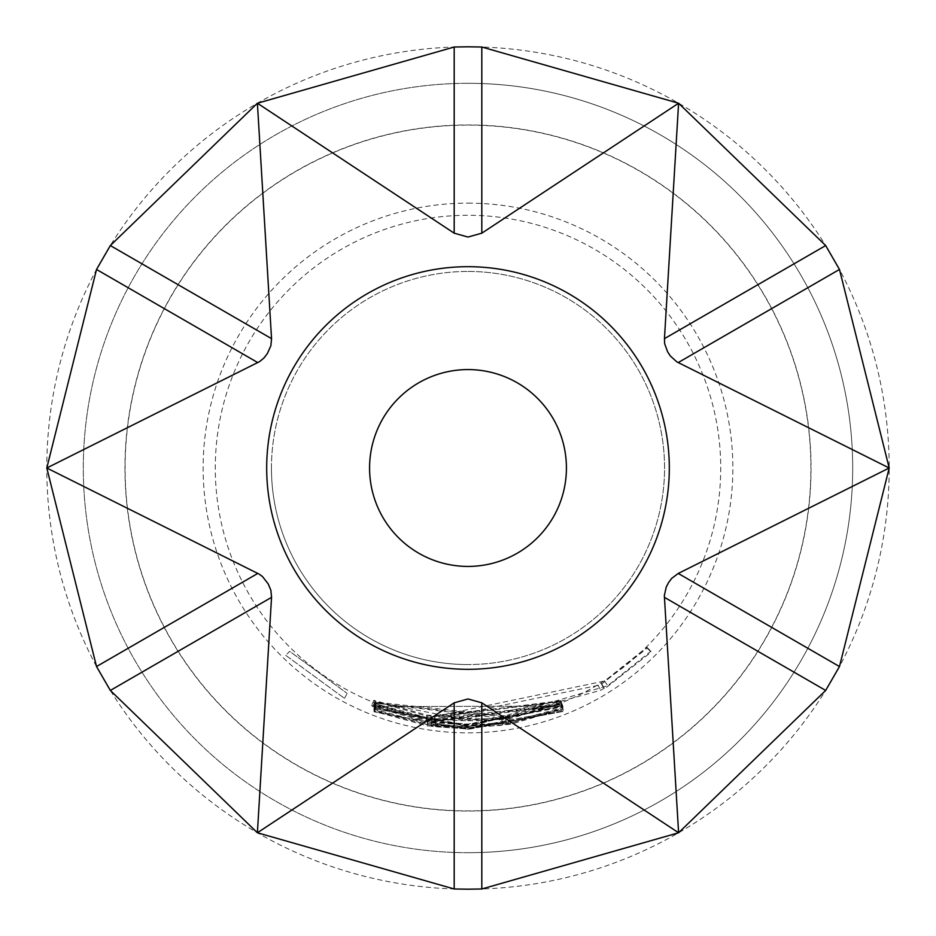 <?xml version="1.0" encoding="UTF-8"?>
<svg xmlns="http://www.w3.org/2000/svg" width="936" height="936" viewBox="0 0 936 936"><rect width="100%" height="100%" fill="white"/><g stroke="black" fill="none" stroke-linecap="round" stroke-linejoin="round"><path stroke-width="0.7" stroke-dasharray="4.68 3.51" d="M285.761 655.375L344.495 698.361L285.761 655.375L289.669 651.351L347.151 693.412L289.669 651.351M468 852.696A384.696 384.696 0 0 1 83.304 468A384.696 384.696 0 0 1 468 83.304A384.696 384.696 0 0 1 852.696 468A384.696 384.696 0 0 1 468 852.696A384.696 384.696 0 0 0 852.696 468A384.696 384.696 0 0 0 468 83.304A384.696 384.696 0 0 0 83.304 468A384.696 384.696 0 0 0 468 852.696A384.696 384.696 0 0 0 852.696 468A384.696 384.696 0 0 0 468 83.304A384.696 384.696 0 0 0 83.304 468A384.696 384.696 0 0 0 468 852.696A384.696 384.696 0 0 0 852.696 468A384.696 384.696 0 0 0 468 83.304A384.696 384.696 0 0 0 83.304 468A384.696 384.696 0 0 0 468 852.696A384.696 384.696 0 0 0 852.696 468A384.696 384.696 0 0 0 468 83.304M124.944 468A343.056 343.056 0 0 0 468 811.056A343.056 343.056 0 0 0 811.056 468A343.056 343.056 0 0 0 468 124.944A343.056 343.056 0 0 0 124.944 468M560.769 700.678L434.947 716.496L430.946 715.946L430.958 716.602L434.947 717.175L560.968 701.532L427.272 716.239L374.856 701.473L373.792 700.292L426.921 715.092L468 718.485L560.769 700.678L562.875 706.095L468 724.288L430.115 721.504L430.139 722.159L434.21 722.744L468 724.967L563.051 706.75L468 725.154L426.371 721.773L372.774 706.692L371.674 705.498L425.997 720.638L468 724.101L562.84 705.896M426.921 715.092L425.997 720.638M501.556 717.736L468 719.983L375.43 702.14L509.359 716.356L560.793 702.257L560.875 702.971L509.523 717.421L375.722 703.193L501.731 718.392L505.615 717.818L505.428 717.198L501.556 717.736L502.304 723.306L468 725.599L373.359 707.37L468 725.377L510.284 721.902L562.864 707.476L562.934 708.201L510.448 722.955L468 726.453L373.675 708.423L468 726.254L502.48 723.961L506.446 723.376L506.259 722.756L502.304 723.306M271.44 468A196.56 196.56 0 0 1 468 271.44A196.56 196.56 0 0 0 271.44 468A196.56 196.56 0 0 0 468 664.56A196.56 196.56 0 0 1 271.44 468M468 271.44A196.56 196.56 0 0 1 664.56 468A196.56 196.56 0 0 1 468 664.56A196.56 196.56 0 0 0 664.56 468A196.56 196.56 0 0 0 468 271.44M125.108 468A342.892 342.892 0 0 1 468 125.108A342.892 342.892 0 0 1 810.892 468A342.892 342.892 0 0 1 468 810.892A342.892 342.892 0 0 1 125.108 468M468 720.72A252.72 252.72 0 0 0 720.72 468A252.72 252.72 0 0 0 468 215.28A252.72 252.72 0 0 0 215.28 468A252.72 252.72 0 0 0 468 720.72M468 889.2A421.2 421.2 0 0 0 889.2 468A421.2 421.2 0 0 0 468 46.8A421.2 421.2 0 0 0 46.8 468A421.2 421.2 0 0 0 468 889.2M468 726.664L607.698 685.725L650.871 651.234L651.163 652.123L604.445 688.99L604.305 688.147L600.842 690.23L468 726.898L431.098 724.277L430.969 724.92L434.819 725.458L468 727.576L502.644 725.26L563.086 708.915L510.623 724.242L468 727.763L427.202 724.534L373.873 709.909L373.78 709.125L427.214 723.458L468 726.664M468 727.974L563.308 709.886L468 728.173L431.098 725.564L431.075 726.219L434.924 726.745L468 728.851L563.566 710.939L468 729.039L427.354 725.868L374.049 711.36L373.944 710.576L427.249 724.768L468 727.974M468 729.226L563.671 711.348L468 729.425L374.096 711.828L468 729.226M468 203.135A264.865 264.865 0 0 1 732.865 468A264.865 264.865 0 0 1 468 732.865A264.865 264.865 0 0 1 203.135 468A264.865 264.865 0 0 1 468 203.135M376.12 706.586L561.612 706.13L376.12 706.586L374.096 711.828M376.143 706.809L374.131 712.05M561.612 706.13L563.671 711.348M561.565 705.931L563.612 711.161M376.073 706.13L375.98 705.346L428.126 719.222L561.249 704.656L435.649 720.509L431.894 720.006L431.859 720.662L435.638 721.176L561.506 705.709L428.232 720.322L376.073 706.13L374.049 711.36M428.232 720.322L427.354 725.868M561.506 705.709L563.566 710.939M561.46 705.51L563.519 710.74M435.638 721.176L434.924 726.745M431.859 720.662L431.075 726.219M431.894 720.006L431.098 725.564M435.649 720.509L434.936 726.079M561.296 704.855L563.355 710.085M561.249 704.656L563.308 709.886M428.126 719.222L427.249 724.768M375.98 705.346L373.944 710.576M597.964 685.409L435.638 719.222L431.894 718.719L431.777 719.363L435.532 719.889L501.895 719.69L561.027 703.697L509.699 718.696L428.091 718.988L375.909 704.668L375.816 703.895L428.091 717.912L604.668 680.998L646.905 647.267L647.197 648.145L601.497 684.204L601.357 683.374L597.964 685.409L600.842 690.23M601.357 683.374L604.305 688.147M601.497 684.204L604.445 688.99M647.197 648.145L651.163 652.123M646.905 647.267L650.871 651.234M604.668 680.998L607.698 685.725M428.091 717.912L427.214 723.458M375.816 703.895L373.78 709.125M375.909 704.668L373.873 709.909M428.091 718.988L427.202 724.534M509.699 718.696L510.623 724.242M561.144 704.258L563.203 709.488M561.027 703.697L563.086 708.915M505.651 718.579L506.493 724.125M505.791 719.129L506.622 724.675M501.895 719.69L502.644 725.26M435.532 719.889L434.819 725.458M431.777 719.363L430.969 724.92M431.894 718.719L431.098 724.277M435.638 719.222L434.924 724.792M509.523 717.421L510.448 722.955M560.875 702.971L562.934 708.201M560.793 702.257L562.864 707.476M509.359 716.356L510.284 721.902M375.43 702.14L373.359 707.37M375.547 702.409L373.487 707.628M505.428 717.198L506.259 722.756M505.615 717.818L506.446 723.376M501.731 718.392L502.48 723.961M375.722 703.193L373.675 708.423M375.745 703.416L373.698 708.646M374.856 701.473L372.774 706.692M427.272 716.239L426.371 721.773M560.875 701.789L562.945 707.008M560.968 701.532L563.051 706.75M434.947 717.175L434.21 722.744M430.958 716.602L430.139 722.159M430.946 715.946L430.115 721.504M434.947 716.496L434.199 722.065M560.793 700.877L562.875 706.095M373.792 700.292L371.674 705.498M344.495 698.361L347.151 693.412L344.495 698.361"/><path stroke-width="1.4" d="M96.525 269.463L110.331 245.56L257.4 103.229L454.194 233.181L468 237.042L481.806 233.181L678.6 103.229L825.669 245.56L839.475 269.463L889.2 468L839.475 666.537L825.669 690.44L678.6 832.771L481.806 888.978L468 889.2L454.194 888.978L257.4 832.771L271.545 597.355L270.902 590.347L268.269 583.994L262.489 576.553L259.108 574.107L46.8 468L259.623 361.6L263.952 358.008L267.368 353.551L270.902 345.653L271.545 338.645L257.4 103.229L454.194 47.022L468 46.8L481.806 47.022L678.6 103.229L664.455 338.645L664.665 343.793L667.625 351.831L670.363 356.019L676.857 361.869L889.2 468L678.261 573.452L671.685 578.389L668.538 582.601L666.245 587.036L664.338 595.507L678.6 832.771L481.806 702.819L468 698.958L454.194 702.819L257.4 832.771L110.331 690.44L96.525 666.537L46.8 468L96.525 269.463L257.739 362.548M481.806 702.819L481.806 888.978M271.545 597.355L110.331 690.44M468 266.69A201.31 201.31 0 0 0 266.69 468A201.31 201.31 0 0 0 468 669.31A201.31 201.31 0 0 0 669.31 468A201.31 201.31 0 0 0 468 266.69M468 369.58A98.42 98.42 0 0 0 369.58 468A98.42 98.42 0 0 0 468 566.42A98.42 98.42 0 0 0 566.42 468A98.42 98.42 0 0 0 468 369.58M678.261 573.452L839.475 666.537M664.455 597.355L825.669 690.44M257.739 573.452L96.525 666.537M454.194 702.819L454.194 888.978M271.545 338.645L110.331 245.56M481.806 233.181L481.806 47.022M454.194 233.181L454.194 47.022M664.455 338.645L825.669 245.56M678.261 362.548L839.475 269.463"/></g></svg>
